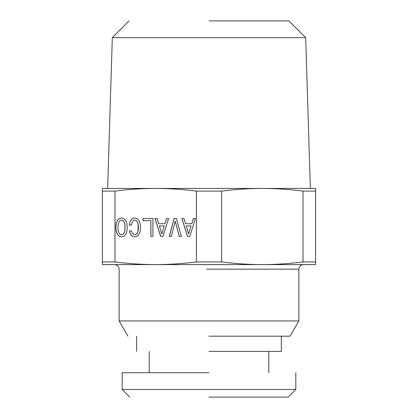 <?xml version="1.0" encoding="UTF-8"?>
<svg xmlns="http://www.w3.org/2000/svg" width="418" height="418" viewBox="0 0 418 418"><rect width="100%" height="100%" fill="white"/><g stroke="black" fill="none" stroke-linecap="round" stroke-linejoin="round"><path stroke-width="0.63" d="M124.141 222.015L124.877 224.283L124.877 230.543L124.141 232.831L123.007 234.226L121.533 234.712L120.081 234.226L118.947 232.81L118.21 230.517L117.944 227.423L118.21 224.309L118.947 222.015L120.081 220.626L121.533 220.161L123.007 220.626L124.219 222.015L124.956 224.283L124.956 230.543L124.219 232.831L123.08 234.226L121.533 234.712M262.305 188.44L315.616 188.44L315.616 191.089L303.013 191.089C288.242 189.27 274.678 188.387 262.305 188.44L209 188.44L262.305 188.44C249.938 188.387 236.374 189.27 221.603 191.089L196.397 191.089L196.397 261.94C182.838 263.674 169.269 264.563 155.695 264.594C142.115 264.563 128.545 263.674 114.987 261.94L102.384 261.94L102.384 264.594L262.305 264.594C248.731 264.563 235.162 263.674 221.603 261.94L196.397 261.94M196.397 191.089C182.838 189.354 169.269 188.471 155.695 188.44C142.115 188.471 128.545 189.354 114.987 191.089L114.987 261.94M187.53 236.389L189.803 236.389L195.446 218.489L193.393 218.489L191.768 223.745L185.587 223.745L183.962 218.489L181.861 218.489L187.53 236.389M174.123 218.489L169.238 236.389L171.359 236.389L175.241 221.169L179.233 236.389L181.349 236.389L176.354 218.489L174.123 218.489M160.674 236.389L162.952 236.389L168.595 218.489L166.542 218.489L164.911 223.745L158.736 223.745L157.105 218.489L155.01 218.489L160.674 236.389M150.861 236.363L152.915 236.363L152.915 218.489L142.966 218.489L142.966 220.652L150.861 220.652L150.861 236.363M129.831 222.094L129.204 225.135L131.346 225.135L132.527 221.425L133.556 220.474L134.758 220.161L136.211 220.626L137.344 222.015L138.102 224.283L138.102 230.543L137.37 232.831L136.231 234.226L134.758 234.712L133.687 234.456L132.062 232.575L131.571 230.982L129.449 230.982L130.118 233.427L131.278 235.282L132.861 236.442L134.758 236.849L137.125 236.207L138.928 234.404L140.087 231.441L140.49 227.423L140.087 223.405L138.928 220.448L137.125 218.619L134.758 217.997L132.684 218.489L131.012 219.852L129.831 222.094L129.282 225.135L131.346 225.135M125.724 234.404L126.863 231.441L127.265 227.423L126.863 223.405L125.703 220.448L123.895 218.619L121.533 217.997L119.193 218.619L117.364 220.448L116.225 223.405L115.802 227.423L116.716 233.04L117.364 234.378L119.193 236.207L120.306 236.672L121.533 236.849L123.921 236.207L125.724 234.404M209 397.1L288.201 397.1L295.813 389.487L295.813 372.731M129.799 397.1L122.187 389.487L295.813 389.487M209 372.731L122.187 372.731L122.187 389.487M129.073 20.9L112.322 37.651L305.678 37.651L288.927 20.9L209 20.9M209 351.407L281.345 351.407L281.345 336.176M127.934 336.176L119.14 320.946L298.86 320.946L290.066 336.176L209 336.176M114.987 191.089L102.384 191.089L102.384 188.44L209 188.44M315.616 261.94L303.013 261.94C289.455 263.674 275.885 264.563 262.305 264.594L315.616 264.594L315.616 191.089M303.013 191.089L303.013 261.94M102.384 191.089L102.384 261.94M221.603 191.089L221.603 261.94M175.241 221.169L179.306 236.389L181.349 236.389M176.354 218.489L174.201 218.489L169.316 236.389L171.359 236.389M188.664 233.814L186.282 225.929L191.052 225.929L188.664 233.814L191.052 225.929M134.758 220.161L136.284 220.626L137.423 222.015L138.18 224.283L138.426 227.423L138.18 230.543L137.444 232.831L136.305 234.226L134.758 234.712M131.571 230.982L129.528 230.982L130.197 233.427L131.356 235.282L132.94 236.442L134.795 236.844M134.795 218.008L132.762 218.489L131.09 219.852L129.904 222.094M152.915 218.489L143.045 218.489L143.045 220.652M150.861 220.652L150.94 236.363L152.915 236.363M161.813 233.814L159.425 225.934L164.201 225.929L161.886 233.814L164.201 225.929M195.446 218.489L193.471 218.489L191.768 223.745M183.962 218.489L181.94 218.489L187.604 236.389L189.803 236.389M168.595 218.489L166.615 218.489L164.911 223.745M157.105 218.489L155.088 218.489L160.752 236.389L162.952 236.389M121.57 218.008L119.266 218.619L117.437 220.448L116.303 223.405L115.875 227.423L116.303 231.415L117.437 234.378L119.266 236.207L121.56 236.844M121.533 220.161L123.08 220.626L124.219 222.015M298.86 320.946L298.86 269.161L206.659 269.161M268.779 372.731L268.779 351.407M149.221 372.731L149.221 351.407M136.655 351.407L136.655 336.176M112.322 37.651L107.635 188.44M305.678 37.651L310.365 188.44M114.569 264.594C117.369 264.887 118.895 266.412 119.14 269.161L119.14 320.946M298.86 269.161C299.105 266.412 300.631 264.887 303.431 264.594"/></g></svg>
